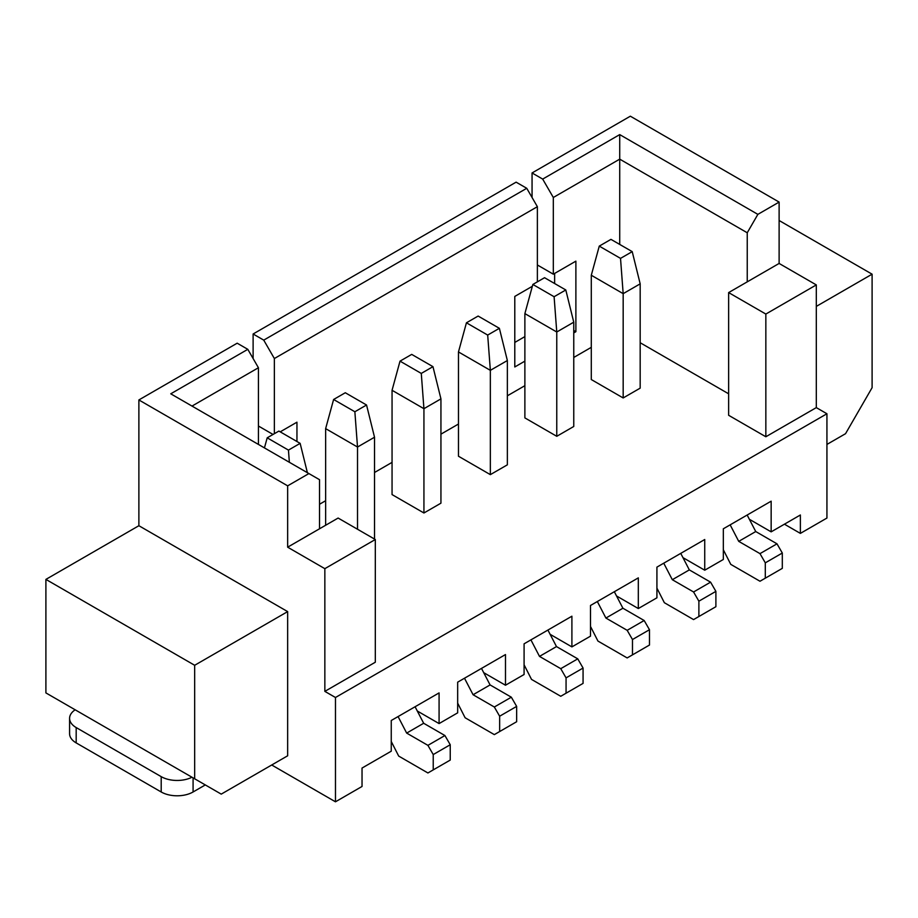 <?xml version="1.0" encoding="UTF-8"?>
<svg xmlns="http://www.w3.org/2000/svg" width="918" height="918" viewBox="0 0 918 918"><rect width="100%" height="100%" fill="white"/><g stroke="black" fill="none" stroke-linecap="round" stroke-linejoin="round"><path stroke-width="1.38" d="M784.431 524.189L800.37 533.392L826.934 518.05L826.934 413.754L816.309 407.615L765.841 436.761L728.64 415.292L728.64 292.59L765.841 314.059L816.309 284.913L816.309 407.615M816.309 284.913L779.118 263.443L779.118 202.086L630.345 116.196L532.061 172.951L542.687 179.09L553.313 197.485L553.313 274.184L575.884 261.148L575.884 331.696L573.761 332.924M532.061 197.485L532.061 172.951M554.633 283.536L554.633 273.415M514.791 342.437L524.878 336.608M537.374 281.849L537.374 206.688L526.748 188.293L516.111 182.154L253.116 333.991L263.741 340.13L274.367 358.536L274.367 433.686M253.116 358.536L253.116 333.991M258.428 444.427L258.428 367.739L247.803 349.333L237.177 343.194L138.882 399.95L287.655 485.84L287.655 547.185L324.846 568.667L324.846 691.369L335.472 697.496L826.934 413.754M138.882 525.716L287.655 611.606L287.655 755.789L221.238 794.127L45.9 692.906L45.9 579.396L138.882 525.716L138.882 399.95M800.37 533.392L800.37 514.987L771.154 531.855L771.154 501.182L723.327 528.791L723.327 559.464L704.737 570.204L704.737 539.52L656.921 567.129L656.921 597.813L638.32 608.542L638.32 577.87L590.504 605.478L590.504 636.151L571.903 646.892L571.903 616.207L524.086 643.816L524.086 674.5L505.485 685.23L505.485 654.557L457.669 682.166L457.669 712.838L439.079 723.579L439.079 692.906L391.252 720.504L391.252 751.188L362.036 768.056L362.036 786.462L335.472 801.804L335.472 697.496M771.154 531.855L749.363 519.278M704.737 570.204L682.946 557.628M638.32 608.542L616.54 595.966M571.903 646.892L550.123 634.315M505.485 685.23L483.706 672.653M439.079 723.579L417.288 711.002M271.705 764.992L335.472 801.804M194.673 778.797L194.673 665.286L287.655 611.606M45.9 579.396L194.673 665.286M247.803 349.333L170.759 393.811L308.907 473.573L287.655 485.84M296.95 441.512L296.95 422.188L280.208 431.85M258.428 426.021L273.036 434.455M526.748 188.293L263.741 340.13M532.36 286.278L514.791 296.422L514.791 366.971L524.878 361.141M573.761 330.469L575.884 331.696M537.374 264.981L553.313 274.184M779.118 202.086L757.866 214.364L619.719 134.602L542.687 179.09M779.118 220.504L872.1 274.184L816.309 306.394M826.934 444.427L845.535 433.698L872.1 387.683L872.1 274.184M591.295 347.337L573.761 357.469M524.878 385.686L507.356 395.807M458.472 424.036L440.938 434.157M392.055 462.374L374.521 472.495M325.638 500.723L319.533 504.246M728.64 393.811L640.179 342.735M324.846 568.667L375.313 539.52L375.313 662.222L324.846 691.369M458.472 456.235L490.35 474.64L507.356 464.829L507.356 360.533L490.35 370.344L458.472 351.938L458.472 456.235M524.878 417.897L556.767 436.302L573.761 426.48L573.761 322.184L556.767 332.006L524.878 313.6L524.878 417.897M392.055 494.584L423.932 512.99L440.938 503.179L440.938 398.871L423.932 408.694L392.055 390.288L392.055 494.584M591.295 379.547L623.173 397.953L640.179 388.142L640.179 283.846L623.173 293.657L591.295 275.251L591.295 379.547M779.118 263.443L728.64 292.59M757.866 214.364L747.241 232.77L747.241 281.849M765.841 314.059L765.841 436.761M776.995 543.823L759.989 553.634L765.302 562.837L765.302 578.179L782.308 568.357L782.308 553.026L776.995 543.823L755.744 531.545L738.738 541.368L730.154 524.844M755.744 531.545L747.16 515.032M759.989 553.634L738.738 541.368M765.302 578.179L759.989 581.243L730.774 564.375L723.327 549.767M710.578 582.161L693.572 591.984L698.885 601.187L698.885 616.517L715.891 606.706L715.891 591.364L710.578 582.161L689.326 569.894L680.743 553.37M689.326 569.894L672.32 579.706L663.737 563.193M693.572 591.984L672.32 579.706M698.885 616.517L693.572 619.593L664.357 602.713L656.921 588.117M644.161 620.511L627.166 630.322L632.479 639.525L632.479 654.867L649.474 645.044L649.474 629.714L644.161 620.511L622.909 608.232L605.914 618.055L597.331 601.531M622.909 608.232L614.326 591.72M627.166 630.322L605.914 618.055M632.479 654.867L627.166 657.931L597.939 641.062L590.504 626.455M577.755 658.849L560.749 668.671L566.062 677.874L566.062 693.205L583.068 683.394L583.068 668.052L577.755 658.849L556.492 646.582L547.908 630.069M556.492 646.582L539.497 656.393L530.914 639.88M560.749 668.671L539.497 656.393M566.062 693.205L560.749 696.28L531.522 679.4L524.086 664.804M481.502 668.407L490.086 684.931L511.337 697.198L494.332 707.009L473.08 694.742L464.497 678.23M494.332 707.009L499.644 716.212L499.644 731.554L494.332 734.618L465.105 717.75L457.669 703.142M511.337 697.198L516.65 706.401L499.644 716.212M499.644 731.554L516.65 721.732L516.65 706.401M490.086 684.931L473.08 694.742M444.92 735.536L427.914 745.359L433.227 754.562L433.227 769.892L450.233 760.081L450.233 744.739L444.92 735.536L423.668 723.269L406.663 733.092L398.079 716.568M423.668 723.269L415.085 706.757M427.914 745.359L406.663 733.092M433.227 769.892L427.914 772.967L398.699 756.088L391.252 741.492M375.313 539.52L338.122 518.05L287.655 547.185M308.907 473.573L319.533 479.701L319.533 528.791M69.584 718.358L69.584 733.7A22.537 13.013 180 0 0 76.183 742.903L161.201 791.982L161.201 776.651L76.183 727.561A22.537 13.013 180 0 1 69.584 718.358A22.537 13.013 180 0 1 75.161 709.798M161.201 776.651A22.537 13.013 0 0 0 191.977 777.236M161.201 791.982A22.537 13.013 0 0 0 193.078 791.982L193.078 777.867M205.299 784.924L193.078 791.982M258.428 367.739L192.011 406.077M619.719 134.602L619.719 159.147L553.313 197.485M747.241 232.77L619.719 159.147L619.719 244.429M537.374 206.688L274.367 358.536M490.35 474.64L490.35 370.344L487.688 335.07L466.436 322.803L458.472 351.938M556.767 436.302L556.767 332.006L554.105 296.721L532.853 284.454L524.878 313.6M423.932 512.99L423.932 408.694L421.282 373.419L400.019 361.141L392.055 390.288M357.515 529.25L357.515 447.032L325.638 428.626L325.638 525.257M374.521 539.061L374.521 437.22L357.515 447.032L354.864 411.757L333.613 399.491L325.638 428.626M623.173 397.953L623.173 293.657L620.522 258.383L599.27 246.116L591.295 275.251M782.308 553.026L765.302 562.837M715.891 591.364L698.885 601.187M649.474 629.714L632.479 639.525M583.068 668.052L566.062 677.874M450.233 744.739L433.227 754.562M466.436 322.803L478.129 316.056L499.381 328.323L507.356 360.533M499.381 328.323L487.688 335.07M532.853 284.454L544.546 277.706L565.798 289.973L573.761 322.184M565.798 289.973L554.105 296.721M400.019 361.141L411.712 354.394L432.963 366.661L440.938 398.871M432.963 366.661L421.282 373.419M300.14 443.36L288.447 450.107L267.195 437.829L278.888 431.081L300.14 443.36L307.392 472.701M288.447 450.107L289.365 462.293M267.195 437.829L264.441 447.904M374.521 437.22L366.546 405.01L345.294 392.743L333.613 399.491M366.546 405.01L354.864 411.757M599.27 246.116L610.952 239.368L632.215 251.635L640.179 283.846M632.215 251.635L620.522 258.383M76.183 742.903L76.183 727.561"/></g></svg>
